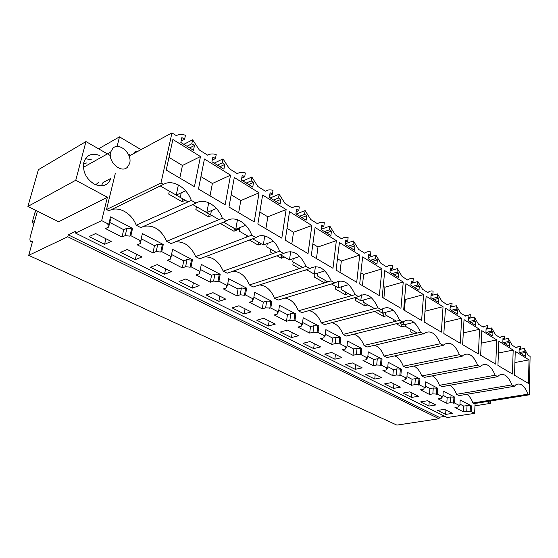 <?xml version="1.0" encoding="UTF-8"?>
<svg xmlns="http://www.w3.org/2000/svg" width="558" height="558" viewBox="0 0 558 558"><rect width="100%" height="100%" fill="white"/><g stroke="black" fill="none" stroke-linecap="round" stroke-linejoin="round"><path stroke-width="0.84" d="M475.088 403.462L474.614 413.373L471.147 411.581L471.433 405.875L460.183 399.981L459.869 405.75L454.596 403.029L454.93 397.226L443.24 391.109L442.871 396.968L437.388 394.136L437.779 388.249L425.621 381.881L425.196 387.831L419.49 384.88L419.944 378.903L407.291 372.284L406.803 378.324L400.86 375.255L401.376 369.18L388.201 362.281L387.643 368.42L381.456 365.225L382.035 359.052L368.294 351.861L367.666 358.096L361.214 354.762L361.87 348.492L347.536 340.987L346.832 347.327L340.094 343.847L340.826 337.471L325.858 329.639L325.07 336.076L318.025 332.442L318.848 325.963L303.196 317.767L302.317 324.324L294.952 320.515L295.866 313.931L279.495 305.352L278.512 312.02L270.804 308.03L271.816 301.334L254.664 292.35L253.583 299.13L245.499 294.952L246.622 288.137L228.634 278.721L227.434 285.619L218.952 281.232L220.194 274.299L201.312 264.408L199.98 271.425L191.073 266.822L192.44 259.763L172.596 249.37L171.132 256.513L161.75 251.672L163.264 244.488L142.381 233.551L140.762 240.819L130.886 235.713L132.553 228.403L110.54 216.874L108.754 224.274L101.675 220.612L107.387 197.281L75.762 180.255L27.9 206.439L38.369 169.709L85.967 141.572L75.762 180.255M439.041 418.744L67.762 236.752L28.709 255.341L396.864 425.105L439.041 418.744L439.139 417.265L68.257 234.841L76 231.138L75.504 233.07L447.251 417.503L474.614 413.373M439.139 417.265L444.977 416.38M456.535 394.318L459.004 395.622L514.364 386.275L511.937 384.88L456.535 394.318C454.91 389.979 452.698 386.959 449.894 385.257M432.29 375.848C435.338 377.543 437.73 380.695 439.474 385.313L442.041 386.666L497.687 376.678L499.054 375.283C503.958 372.8 508.247 376.001 511.937 384.88M413.938 366.055C417.265 367.736 419.86 371.028 421.729 375.939L424.401 377.354L480.305 366.676L481.477 365.483C486.681 362.679 491.235 365.922 495.155 375.22L497.687 376.678M394.792 355.865C398.426 357.511 401.251 360.949 403.267 366.194L406.043 367.659L462.177 356.248L463.119 355.293C468.643 352.119 473.491 355.404 477.669 365.162L480.305 366.676M374.795 345.249C378.777 346.839 381.86 350.438 384.03 356.039L386.931 357.566L443.261 345.367L443.924 344.691C449.797 341.084 454.965 344.412 459.429 354.665L462.177 356.248M353.884 334.179C358.257 335.693 361.626 339.445 363.983 345.451L367.004 347.048L423.829 333.663C430.079 329.555 435.603 332.903 440.395 343.714L384.03 356.039M331.982 322.643C336.802 324.031 340.499 327.951 343.065 334.409L346.218 336.069L402.848 322.112C409.488 317.523 415.375 320.913 420.509 332.268L363.983 345.451M309.027 310.604C314.349 311.831 318.416 315.919 321.22 322.873L324.512 324.61L381.219 309.669C388.249 305.107 394.408 308.651 399.709 320.306L343.065 334.409M284.929 298.035C290.816 299.039 295.301 303.301 298.384 310.813L301.829 312.633L358.557 296.626C365.999 292.106 372.458 295.817 377.933 307.779L381.219 309.669M259.596 284.915C266.117 285.626 271.083 290.055 274.487 298.202L278.093 300.106L334.786 282.955C342.675 278.47 349.447 282.369 355.111 294.645L358.557 296.626M232.923 271.209C240.163 271.544 245.68 276.133 249.461 284.985L253.234 286.979L309.823 268.586C318.186 264.157 325.307 268.252 331.173 280.869L334.786 282.955M204.793 256.896C212.849 256.729 218.987 261.472 223.214 271.125L227.176 273.218L283.569 253.485C292.455 249.119 299.939 253.423 306.021 266.403L309.823 268.586M175.093 241.949C184.042 241.14 190.899 246.015 195.656 256.575L199.82 258.772L255.934 237.582C263.306 231.982 275.338 239.138 279.572 251.184L283.569 253.485M143.685 226.353C153.624 224.707 161.29 229.687 166.689 241.286L171.069 243.595L226.792 220.815C234.667 215.242 247.347 222.781 251.714 235.155L255.934 237.582M110.421 210.08C119.433 206.104 132.023 213.679 136.208 225.188L140.818 227.622L196.018 203.112C204.444 197.567 217.829 205.525 222.342 218.255L226.792 220.815M163.48 184.391L161.004 182.961L106.515 209.515L108.943 210.791L163.48 184.391C172.513 178.895 186.658 187.307 191.317 200.406L196.018 203.112M106.515 209.515L115.269 173.615M130.481 155.319L128.201 153.98M110.324 155.549L85.967 141.572M490.356 401.028L490.259 403.413L486.869 401.586M466.802 394.304C469.383 395.999 471.433 398.893 472.954 402.988L474.147 403.615L529.228 394.827L530.1 356.409L528.014 355.111L524.199 348.457L524.122 351.61L525.462 352.447L525.371 356.269L519.059 352.349L519.163 348.506L520.523 349.357L520.607 346.197L517.468 346.93L516.499 347.927L512.167 345.221L508.24 338.413L508.129 341.608L509.524 342.479L509.398 346.358L502.835 342.284L502.974 338.385L504.383 339.264L504.502 336.062L501.014 336.906L500.191 337.75L495.685 334.933L491.626 327.958L491.493 331.201L492.944 332.115L492.784 336.049L485.948 331.808L486.123 327.846L487.594 328.767L487.734 325.509L483.863 326.493L483.221 327.155L478.527 324.226L474.328 317.07L474.167 320.369L475.681 321.31L475.479 325.307L468.357 320.885L468.567 316.867L470.101 317.823L470.275 314.517L465.539 316.121L460.643 313.066L456.305 305.728L456.102 309.069L457.686 310.06L457.441 314.119L450.013 309.502L450.271 305.421L451.868 306.419L452.078 303.064L447.098 304.612L441.992 301.425L437.5 293.892L437.263 297.288L438.909 298.321L438.63 302.443L430.874 297.623L431.174 293.48L432.848 294.526L433.092 291.116C431.09 290.627 429.339 291.123 427.853 292.601L422.525 289.274L417.865 281.532L417.593 284.985L419.316 286.059L418.981 290.251L410.883 285.222L411.232 281.009L412.976 282.097L413.262 278.63C411.162 278.107 409.328 278.582 407.752 280.053L402.179 276.58L397.352 268.621L397.038 272.13L398.83 273.253L398.454 277.507L389.979 272.248L390.384 267.966L392.204 269.109L392.532 265.587C390.335 265.015 388.396 265.462 386.729 266.933L380.898 263.299L375.89 255.111L375.527 258.675L377.41 259.854L376.971 264.178L368.099 258.668L368.559 254.315L370.47 255.515L370.847 251.937C368.538 251.309 366.494 251.735 364.73 253.199L358.62 249.391L353.416 240.965L353.005 244.585L354.972 245.82L354.476 250.214L345.179 244.446L345.702 240.024L347.704 241.272L348.129 237.638C345.702 236.962 343.547 237.352 341.67 238.817L335.267 234.82L329.855 226.136L329.387 229.819L331.459 231.11L330.894 235.581L321.136 229.526L321.729 225.027L323.828 226.339L324.31 222.649C321.757 221.91 319.483 222.265 317.488 223.723L310.764 219.524L305.128 210.575L304.598 214.314L306.774 215.674L306.14 220.215L295.893 213.854L296.556 209.285L298.76 210.666L299.304 206.906C296.612 206.104 294.206 206.425 292.085 207.869L285.019 203.461L279.146 194.219L278.554 198.027L280.841 199.457L280.123 204.075L269.347 197.386L270.093 192.733L272.416 194.184L273.022 190.369C270.184 189.49 267.631 189.769 265.378 191.199L257.942 186.56L251.811 177.019L251.149 180.883L253.555 182.389L252.753 187.083L241.398 180.039L242.235 175.31L244.683 176.844L245.36 172.959C242.36 172.01 239.661 172.241 237.255 173.65L229.422 168.76L223.012 158.891L222.272 162.824L224.804 164.415L223.911 169.186L211.942 161.757L212.877 156.951L215.451 158.563L216.211 154.608C213.044 153.576 210.171 153.757 207.604 155.145L199.339 149.983L192.636 139.772L191.806 143.769L194.484 145.443L193.486 150.304L180.841 142.457L181.88 137.568L184.607 139.27L185.451 135.252C182.096 134.122 179.041 134.248 176.3 135.608L171.948 132.895L129.114 156.059M101.347 185.877L103.035 182.529L110.944 178.379C107.847 185.695 102.233 187.579 94.1 184.021C85.897 178.581 82.465 171.355 83.812 162.35C86.56 154.88 91.896 152.606 99.826 155.542M459.869 405.75L458.864 405.91L458.285 406.963L454.965 407.493L463.44 411.832L466.753 411.323L471.147 411.581M442.871 396.968L441.859 397.136L441.329 398.245L437.995 398.81L446.805 403.315L450.132 402.771L454.596 403.029M425.196 387.831L424.185 388.012L423.703 389.177L420.355 389.777L429.514 394.464L432.855 393.885L437.388 394.136M406.803 378.324L405.785 378.519L405.366 379.74L402.004 380.382L411.539 385.264L414.887 384.636L419.49 384.88M387.643 368.42L386.624 368.629L386.269 369.912L382.9 370.603L392.825 375.68L396.187 375.018L400.86 375.255M367.666 358.096L366.648 358.32L366.362 359.666L362.986 360.405L373.33 365.699L376.699 364.988L381.456 365.225M346.832 347.327L345.807 347.564L345.597 348.98L342.221 349.775L353.012 355.3L356.388 354.532L361.214 354.762M325.07 336.076L324.045 336.334L323.912 337.827L320.536 338.671L331.808 344.439L335.184 343.623L340.094 343.847M302.317 324.324L301.299 324.596L301.257 326.172L297.881 327.072L309.662 333.105L313.031 332.233L318.025 332.442M278.512 312.02L277.493 312.313L277.549 313.973L274.187 314.942L286.505 321.248L289.874 320.313L294.952 320.515M253.583 299.13L252.565 299.444L252.725 301.201L249.37 302.241L262.274 308.846L265.636 307.842L270.804 308.03M227.434 285.619L226.422 285.954L226.701 287.809L223.36 288.925L236.892 295.852L240.24 294.777L244.481 295.273L245.499 294.952M199.98 271.425L198.983 271.795L199.387 273.755L196.067 274.948L210.275 282.222L213.602 281.072L217.941 281.581L218.952 281.232M171.132 256.513L170.134 256.903L170.678 258.989L167.393 260.272L182.32 267.91L185.626 266.675L190.069 267.191L191.073 266.822M140.762 240.819L139.779 241.237L140.477 243.448L137.233 244.829L152.941 252.865L156.205 251.539L160.76 252.07L161.75 251.672M108.754 224.274L107.785 224.728L108.664 227.078L105.455 228.557L122.007 237.031L125.236 235.602L129.902 236.146L130.886 235.713M75.504 233.07L101.675 220.612M445.633 414.42L437.591 410.409L444.475 409.314L452.503 413.359L445.633 414.42L445.905 410.039M428.921 406.085L435.819 404.955L427.477 400.756L420.572 401.92L428.921 406.085L429.228 401.634M374.76 379.07L365.371 374.39L372.325 372.967L381.707 377.689L374.76 379.07L375.206 374.418M313.659 348.597L303.022 343.296L309.983 341.552L320.62 346.916L313.659 348.597L314.28 343.721M334.877 359.185L324.679 354.1L331.647 352.468L341.838 357.608L334.877 359.185L335.435 354.379M355.223 369.333L362.184 367.855L352.412 362.93L345.444 364.451L355.223 369.333L355.725 364.604M218.876 301.334L206.146 294.987L213.01 292.699L225.76 299.123L218.876 301.334L219.803 296.117M244.195 313.959L232.044 307.897L238.943 305.763L251.107 311.894L244.195 313.959L245.032 308.832M268.377 326.018L275.317 324.093L263.697 318.234L256.771 320.229L268.377 326.018L269.144 320.976M135.301 259.651L120.57 252.307L127.231 249.482L142.004 256.924L135.301 259.651L136.529 254.162M291.513 337.555L280.402 332.017L287.356 330.155L298.467 335.756L291.513 337.555L292.204 332.596M192.35 288.102L178.999 281.448L185.814 278.993L199.185 285.731L192.35 288.102L193.368 282.801M164.526 274.222L171.299 271.683L157.251 264.604L150.514 267.24L164.526 274.222L165.642 268.83M104.576 244.327L89.071 236.599L95.634 233.558L111.188 241.398L104.576 244.327L105.915 238.74M393.523 388.431L400.456 387.14L391.444 382.6L384.504 383.932L393.523 388.431L393.92 383.848M411.56 397.429L418.479 396.222L409.816 391.855L402.89 393.104L411.56 397.429L411.916 392.916M67.762 236.752L68.257 234.841M28.709 255.341L32.559 241.468L30.927 241.649C29.811 241.007 29.63 239.243 30.369 236.369L37.414 211.175M141 149.628L119.482 136.856L98.578 148.812M119.482 136.856L117.103 146.51M137.819 151.351L135.008 151.825L134.185 153.311M490.259 403.413L474.977 405.819M495.155 375.22L439.474 385.313M477.669 365.162L421.729 375.939M459.429 354.665L403.267 366.194M440.395 343.714L443.261 345.367M420.509 332.268L423.508 333.998M399.709 320.306L402.848 322.112M377.933 307.779L321.22 322.873M355.111 294.645L298.384 310.813M331.173 280.869L274.487 298.202M306.021 266.403L249.461 284.985M279.572 251.184L223.214 271.125M251.714 235.155L195.656 256.575M222.342 218.255L166.689 241.286M136.208 225.188L191.317 200.406M161.004 182.961L171.948 132.895M183.861 144.327L192.636 139.772M107.387 197.281L58.66 221.77L27.9 206.439M110.093 218.729L110.442 219.678L108.664 227.078M109.773 222.461L123.716 229.694L126.931 228.271L131.576 228.829L132.553 228.403M129.902 236.146L131.576 228.829M141.92 235.615L140.477 243.448M141.488 238.915L154.489 245.66L157.747 244.334L162.28 244.885L163.264 244.488M160.76 252.07L162.28 244.885M172.115 251.721L170.678 258.989M171.592 254.532L183.728 260.83L187.014 259.603L191.443 260.133L192.44 259.763M190.069 267.191L191.443 260.133M200.357 269.451L211.552 275.261L214.865 274.118L219.189 274.641L220.194 274.299M217.941 281.581L219.189 274.641M227.769 283.673L238.05 289.009L241.384 287.942L245.611 288.458L246.622 288.137M244.481 295.273L245.611 288.458M253.883 297.226L263.32 302.115L266.668 301.125L271.816 301.334M269.786 308.337L270.804 301.634M278.791 310.143L287.447 314.635L290.802 313.708L295.866 313.931M293.933 320.794L294.847 314.21M302.569 322.475L310.506 326.597L313.868 325.733L318.848 325.963M317.007 332.701L317.83 326.221M325.286 334.263L332.568 338.043L335.93 337.234L340.826 337.471M339.069 344.091L339.808 337.716M347.027 345.541L353.688 349.001L357.05 348.248L361.87 348.492M360.196 354.993L360.852 348.722M367.848 356.346L373.937 359.505L377.299 358.801L382.035 359.052M380.437 365.434L381.016 359.261M387.796 366.697L393.362 369.577L396.71 368.922L401.376 369.18M399.849 375.457L400.358 369.382M406.935 376.622L412.006 379.252L415.354 378.645L419.944 378.903M418.479 385.069L418.932 379.091M425.315 386.157L429.932 388.549L433.259 387.977L437.779 388.249M436.377 394.311L436.775 388.417M442.975 395.315L447.16 397.491L450.48 396.954L454.93 397.226M453.591 403.19L453.926 397.387M459.952 404.132L463.747 406.091L467.053 405.596L471.433 405.875M470.15 411.734L470.436 406.022M520.523 349.189L524.199 348.457M472.954 402.988L528.063 394.157L529.228 394.827M528.063 394.157C524.576 385.662 520.523 382.509 515.899 384.713L514.364 386.275M85.451 158.653L91.993 159.944M466.753 411.323L467.053 405.596M463.44 411.832L463.747 406.091M450.132 402.771L450.48 396.954M446.805 403.315L447.16 397.491M432.855 393.885L433.259 387.977M429.514 394.464L429.932 388.549M414.887 384.636L415.354 378.645M411.539 385.264L412.006 379.252M396.187 375.018L396.71 368.922M392.825 375.68L393.362 369.577M376.699 364.988L377.299 358.801M373.33 365.699L373.937 359.505M356.388 354.532L357.05 348.248M353.012 355.3L353.688 349.001M335.184 343.623L335.93 337.234M331.808 344.439L332.568 338.043M323.912 337.827L324.1 336.321M313.031 332.233L313.868 325.733M309.662 333.105L310.506 326.597M301.257 326.172L301.473 324.547M289.874 320.313L290.802 313.708M286.505 321.248L287.447 314.635M277.549 313.973L277.807 312.222M265.636 307.842L266.668 301.125M262.274 308.846L263.32 302.115M252.725 301.201L253.032 299.304M240.24 294.777L241.384 287.942M236.892 295.852L238.05 289.009M226.701 287.809L227.064 285.738M213.602 281.072L214.865 274.118M210.275 282.222L211.552 275.261M199.387 273.755L199.813 271.488M185.626 266.675L187.014 259.603M182.32 267.91L183.728 260.83M156.205 251.539L157.747 244.334M152.941 252.865L154.489 245.66M125.236 235.602L126.931 228.271M122.007 237.031L123.716 229.694M258.577 242.402L258.145 245.046L249.377 240.059M246.999 235.609L246.755 237.052M261.221 243.916L258.145 245.046M270.616 249.126L270.184 251.909L272.995 253.506M281.699 255.634L281.316 258.242L276.991 255.787M284.399 257.175L281.316 258.242M209.117 214.098L208.594 216.825L195.865 209.571L196.437 206.662M211.817 215.465L208.594 216.825M222.056 222.747L221.77 224.33L233.928 231.256L234.402 228.571M239.807 228.94L233.928 231.256M401.893 324.275L401.676 326.8L405.22 325.942M393.202 319.302L393.139 321.938M396.285 323.731L401.676 326.8M383.932 312.766L383.576 316.491L374.641 311.399M386.659 315.702L383.576 316.491M410.925 329.443L410.716 331.954L413.959 333.796M314.963 274.006L314.545 277.173L324.575 282.885M325.091 280.416L324.784 282.822M303.531 270.63L306.586 269.877M293.236 262.072L292.838 264.813L299.43 268.565M355.62 297.791L355.334 300.406L364.751 305.77L365.023 303.168M367.841 304.933L364.751 305.77M345.465 291.974L345.165 294.61L348.255 293.724M335.679 286.373L335.358 289.03L345.165 294.61M169.339 191.157L168.711 194.107L182.061 201.71L182.661 198.781M185.256 200.266L182.061 201.71M174.473 194.093L182.438 198.648M202.624 210.206L210.066 214.642L210.715 214.258M229.443 225.558L236.529 229.784L239.891 228.452M255.006 240.191L261.904 244.139M285.996 257.935L280.074 254.706M309.027 271.118L306.321 269.723M325.035 280.283L327.665 281.943M351.61 295.642L346.469 292.699M372.402 307.395L366.934 304.41M385.104 312.459L385.334 312.892M391.807 318.499L386.561 315.647M404.662 324.63L405.764 326.346M410.444 329.171L405.408 326.43M529.012 359.882L528.468 383.437L514.539 375.234L515.25 351.366L529.012 359.882L514.915 362.547M254.225 221.903L259.058 192.81L234.297 177.486L228.961 207.018L254.225 221.903M443.045 306.677L426.131 296.214L424.199 322.022L441.357 332.129L443.045 306.677L425.008 311.218M230.545 175.163L225.132 204.765L198.467 189.057L204.423 158.995L230.545 175.163L212.389 183.484L200.936 176.6M496.704 339.892L481.798 330.664L480.654 355.279L495.755 364.172L496.704 339.892L481.219 343.163M479.559 329.276L464.026 319.664L462.638 344.663L478.38 353.939L479.559 329.276L463.286 332.917M381.979 268.886L379.356 295.607L359.687 284.022L362.63 256.91L381.979 268.886L363.621 274.431L360.907 272.799M286.135 209.564L281.818 238.154L257.852 224.037L262.623 195.014L286.135 209.564L267.805 216.811L259.826 212.012M423.578 294.631L421.611 320.494L403.671 309.927L405.91 283.701L423.578 294.631L405.324 299.513L404.599 299.074M403.246 282.048L400.965 308.337L382.188 297.274L384.769 270.609L403.246 282.048L384.929 287.251L383.255 286.24M461.682 318.213L460.266 343.268L443.833 333.586L445.486 308.19L461.682 318.213L444.566 322.273M513.179 350.089L512.439 374L497.938 365.462L498.859 341.224L513.179 350.089L498.413 353.033M311.866 225.495L308.037 253.597L285.264 240.184L289.511 211.656L311.866 225.495L293.501 232.261L287.028 228.368M200.468 156.547L194.421 186.672L166.228 170.064L172.882 139.472L200.468 156.547L182.445 165.482L168.99 157.384M336.362 240.651L332.973 268.286L311.308 255.529L315.082 227.483L336.362 240.651L317.976 246.985L312.871 243.916M359.708 255.104L339.424 242.549L336.09 270.121L356.715 282.271L359.708 255.104L341.329 261.025L337.471 258.71M184.607 139.27L181.134 141.09M191.806 143.769L186.972 146.266M520.523 349.357L519.128 349.636M524.122 351.61L519.365 352.544M86.602 162.971L83.505 163.899M95.746 184.81L98.25 182.599M214.167 163.138L223.012 158.891M242.911 180.98L251.811 177.019M270.212 197.923L279.146 194.219M296.172 214.035L305.128 210.575M321.171 229.275L329.855 226.136M345.262 243.72L353.416 240.965M368.217 257.545L375.89 255.111M390.119 270.776L397.352 268.621M411.03 283.45L417.865 281.532M431.02 295.601L437.5 293.892M450.153 307.256L456.305 305.728M468.483 318.451L474.328 317.07M486.06 329.199L491.626 327.958M504.39 339.222L508.24 338.413M194.484 145.443L189.65 147.919M525.462 352.447L520.712 353.381M508.129 341.608L503.351 342.605M509.524 342.479L504.746 343.47M504.383 339.264L502.932 339.571M491.493 331.201L486.681 332.261M492.944 332.115L488.138 333.161M487.594 328.767L486.067 329.108M474.167 320.369L469.327 321.492M475.681 321.31L470.84 322.433M470.101 317.823L468.497 318.206M456.102 309.069L451.248 310.269M457.686 310.06L452.824 311.252M451.868 306.419L450.18 306.844M437.263 297.288L432.387 298.565M438.909 298.321L434.033 299.59M432.848 294.526L431.062 294.994M417.593 284.985L412.697 286.345M419.316 286.059L414.42 287.412M412.976 282.097L411.1 282.627M397.038 272.13L392.121 273.573M398.83 273.253L393.92 274.696M392.204 269.109L390.216 269.702M375.527 258.675L370.603 260.223M377.41 259.854L372.486 261.388M370.47 255.515L368.364 256.185M353.005 244.585L348.073 246.238M354.972 245.82L350.04 247.466M347.704 241.272L345.465 242.032M329.387 229.819L324.456 231.584M331.459 231.11L326.521 232.867M323.828 226.339L321.443 227.211M304.598 214.314L299.674 216.204M306.774 215.674L301.843 217.55M298.76 210.666L296.207 211.656M278.554 198.027L273.636 200.043M280.841 199.457L275.917 201.459M272.416 194.184L269.674 195.328M251.149 180.883L246.245 183.052M253.555 182.389L248.652 184.538M244.683 176.844L241.733 178.162M222.272 162.824L217.404 165.147M224.804 164.415L219.936 166.716M215.451 158.563L212.263 160.111M245.673 225.279L235.79 229.192L237.443 219.719M259.058 192.81L240.798 200.573L231.172 194.784M238.671 212.738L240.798 200.573M235.79 229.192L223.5 222.161M219.057 219.615L210.617 214.781L211.405 210.631M417.203 333.042L405.75 326.486L405.931 324.317M216.434 208.483L206.809 212.598L192.754 204.556M188.06 201.87L180.269 197.406L181.224 192.796M206.809 212.598L208.699 202.735M210.017 195.858L212.389 183.484M351.791 295.594L341.112 289.483L341.433 286.805M371.502 297.784L360.803 300.755L361.431 294.889M362.421 285.633L363.621 274.431M360.803 300.755L355.237 297.567M248.415 236.418L239.403 231.263L240.059 227.504M273.42 241.237L263.306 244.948L264.743 235.971M265.894 228.773L267.805 216.811M263.306 244.948L252.628 238.831M413.994 322.357L403.155 325L399.535 322.929M396.396 321.129L385.166 314.698L385.383 312.382M403.155 325L403.448 321.548M404.397 310.36L405.324 299.513M393.237 310.346L382.453 313.15L377.899 310.541M374.613 308.658L363.642 302.38L363.907 299.897M382.453 313.15L382.907 308.393M383.876 298.272L384.929 287.251M276.252 252.356L266.745 246.915L267.289 243.483M299.779 256.415L289.476 259.923L290.697 251.56M291.792 244.027L293.501 232.261M289.476 259.923L280.255 254.643M185.57 190.78L176.244 195.105L160.258 185.954M176.244 195.105L178.372 184.949M179.816 178.065L182.445 165.482M302.694 267.491L292.748 261.8L293.201 258.654M324.854 270.86L314.391 274.187L315.403 266.529M316.456 258.556L317.976 246.985M314.391 274.187L306.495 269.667M348.736 284.643L338.141 287.782L338.957 280.953M339.975 272.409L341.329 261.025M338.141 287.782L331.459 283.959M327.846 281.888L317.509 275.973L317.886 273.078M127.398 167.212L129.533 163.682C132.86 154.357 119.538 141.711 112.953 148.163L110.623 152.111C107.617 161.715 121.212 173.761 127.398 167.212M33.94 223.598L32.092 222.698L34.547 221.414M36.479 210.715L34.945 212.535L32.092 222.698M30.927 241.649L32.329 242.311M515.529 347.32L517.468 346.93M134.722 153.025L135.008 151.825M446.923 304.501L447.293 304.41M465.135 315.87L465.979 315.668M482.614 326.772L483.863 326.493M499.396 337.248L501.014 336.906M83.386 167.323L110.623 152.104"/></g></svg>
